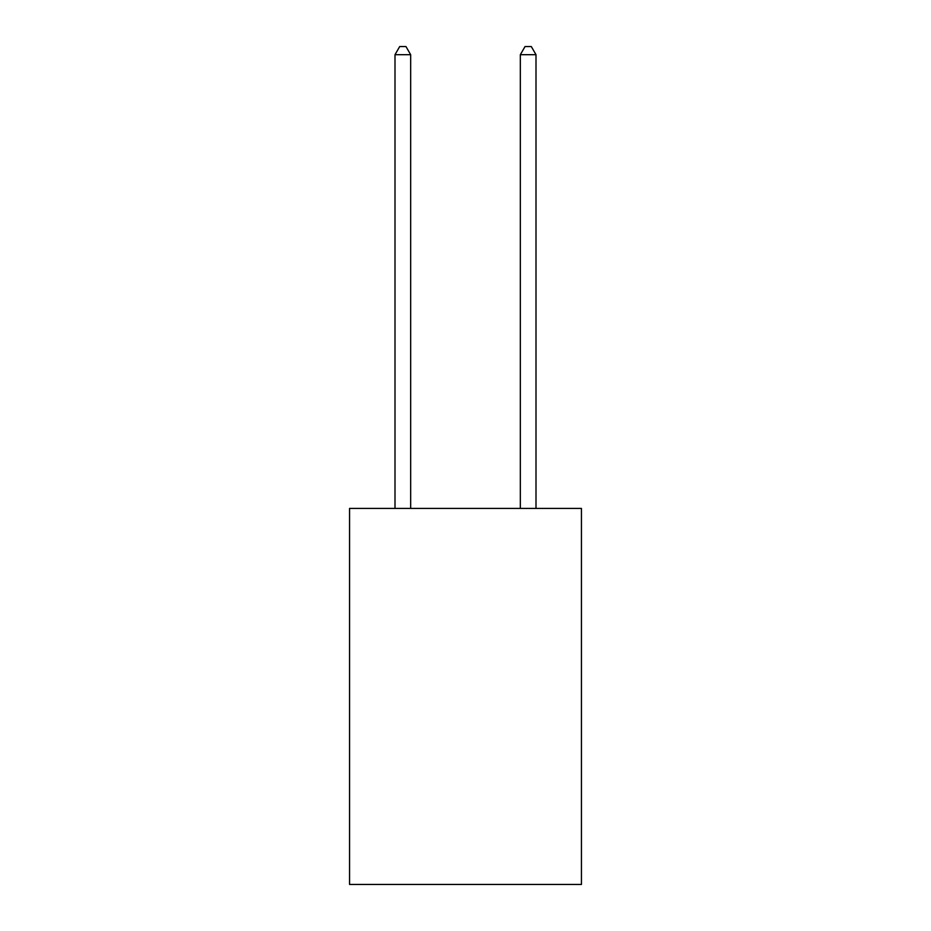 <?xml version="1.0" encoding="UTF-8"?>
<svg xmlns="http://www.w3.org/2000/svg" width="931" height="931" viewBox="0 0 931 931"><rect width="100%" height="100%" fill="white"/><g stroke="black" fill="none" stroke-linecap="round" stroke-linejoin="round"><path stroke-width="1.4" d="M581.444 508.431L581.444 884.45L349.556 884.45L349.556 508.431L581.444 508.431M410.664 508.431L410.664 54.696L395 54.696L395 508.431M395 54.696L399.702 46.55L405.963 46.55L410.664 54.696M536 508.431L536 54.696L520.336 54.696L520.336 508.431M520.336 54.696L525.037 46.55L531.298 46.55L536 54.696"/></g></svg>
